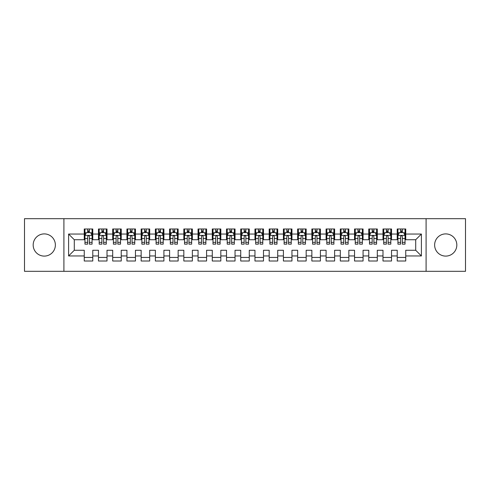 <?xml version="1.0" encoding="UTF-8"?>
<svg xmlns="http://www.w3.org/2000/svg" width="490" height="490" viewBox="0 0 490 490"><rect width="100%" height="100%" fill="white"/><g stroke="black" fill="none" stroke-linecap="round" stroke-linejoin="round"><path stroke-width="0.73" d="M445.729 233.902A11.099 11.099 0 0 0 434.63 245A11.099 11.099 0 0 0 445.729 256.099A11.099 11.099 0 0 0 456.821 245A11.099 11.099 0 0 0 445.729 233.902M44.272 233.902A11.099 11.099 0 0 0 33.179 245A11.099 11.099 0 0 0 44.272 256.099A11.099 11.099 0 0 0 55.37 245A11.099 11.099 0 0 0 44.272 233.902M426.092 271.319L465.5 271.319L465.5 218.681L426.092 218.681L426.092 271.319L63.908 271.319L63.908 218.681L24.5 218.681L24.5 271.319L63.908 271.319M426.092 218.681L63.908 218.681M68.6 255.952L68.6 234.049L84.249 234.049L84.249 239.739L74.29 239.739L74.29 250.261L68.6 255.952L84.249 255.952L84.249 261.005L92.781 261.005L92.781 255.952L98.472 255.952L98.472 261.005L107.01 261.005L107.01 255.952L112.7 255.952L112.7 261.005L121.238 261.005L121.238 255.952L126.928 255.952L126.928 261.005L135.46 261.005L135.46 255.952L141.151 255.952L141.151 261.005L149.689 261.005L149.689 255.952L155.379 255.952L155.379 261.005L163.911 261.005L163.911 255.952L169.601 255.952L169.601 261.005L178.139 261.005L178.139 255.952L183.83 255.952L183.83 261.005L192.362 261.005L192.362 255.952L198.052 255.952L198.052 261.005L206.59 261.005L206.59 255.952L212.28 255.952L212.28 261.005L220.819 261.005L220.819 255.952L226.509 255.952L226.509 261.005L235.041 261.005L235.041 255.952L240.731 255.952L240.731 261.005L249.269 261.005L249.269 255.952L254.959 255.952L254.959 261.005L263.491 261.005L263.491 255.952L269.182 255.952L269.182 261.005L277.72 261.005L277.72 255.952L283.41 255.952L283.41 261.005L291.948 261.005L291.948 255.952L297.638 255.952L297.638 261.005L306.17 261.005L306.17 255.952L311.861 255.952L311.861 261.005L320.399 261.005L320.399 255.952L326.089 255.952L326.089 261.005L334.621 261.005L334.621 255.952L340.311 255.952L340.311 261.005L348.849 261.005L348.849 255.952L354.54 255.952L354.54 261.005L363.072 261.005L363.072 255.952L368.762 255.952L368.762 261.005L377.3 261.005L377.3 255.952L382.99 255.952L382.99 261.005L391.528 261.005L391.528 255.952L397.219 255.952L397.219 261.005L405.751 261.005L405.751 250.261L415.71 250.261L415.71 239.739L405.751 239.739L405.751 234.049L421.4 234.049L421.4 255.952L405.751 255.952M405.751 234.049L405.751 228.995L397.219 228.995L397.219 234.049L391.528 234.049L391.528 228.995L382.99 228.995L382.99 234.049L377.3 234.049L377.3 228.995L368.762 228.995L368.762 234.049L363.072 234.049L363.072 228.995L354.54 228.995L354.54 234.049L348.849 234.049L348.849 228.995L340.311 228.995L340.311 234.049L334.621 234.049L334.621 228.995L326.089 228.995L326.089 234.049L320.399 234.049L320.399 228.995L311.861 228.995L311.861 234.049L306.17 234.049L306.17 228.995L297.638 228.995L297.638 234.049L291.948 234.049L291.948 228.995L283.41 228.995L283.41 234.049L277.72 234.049L277.72 228.995L269.182 228.995L269.182 234.049L263.491 234.049L263.491 228.995L254.959 228.995L254.959 234.049L249.269 234.049L249.269 228.995L240.731 228.995L240.731 234.049L235.041 234.049L235.041 228.995L226.509 228.995L226.509 234.049L220.819 234.049L220.819 228.995L212.28 228.995L212.28 234.049L206.59 234.049L206.59 228.995L198.052 228.995L198.052 234.049L192.362 234.049L192.362 228.995L183.83 228.995L183.83 234.049L178.139 234.049L178.139 228.995L169.601 228.995L169.601 234.049L163.911 234.049L163.911 228.995L155.379 228.995L155.379 234.049L149.689 234.049L149.689 228.995L141.151 228.995L141.151 234.049L135.46 234.049L135.46 228.995L126.928 228.995L126.928 234.049L121.238 234.049L121.238 228.995L112.7 228.995L112.7 234.049L107.01 234.049L107.01 228.995L98.472 228.995L98.472 234.049L92.781 234.049L92.781 228.995L84.249 228.995L84.249 234.049M391.528 255.952L391.528 250.261L397.219 250.261L397.219 255.952M421.4 234.049L415.71 239.739M377.3 255.952L377.3 250.261L382.99 250.261L382.99 255.952M397.219 234.049L397.219 239.739L391.528 239.739L391.528 234.049M363.072 255.952L363.072 250.261L368.762 250.261L368.762 255.952M382.99 234.049L382.99 239.739L377.3 239.739L377.3 234.049M348.849 255.952L348.849 250.261L354.54 250.261L354.54 255.952M368.762 234.049L368.762 239.739L363.072 239.739L363.072 234.049M334.621 255.952L334.621 250.261L340.311 250.261L340.311 255.952M354.54 234.049L354.54 239.739L348.849 239.739L348.849 234.049M320.399 255.952L320.399 250.261L326.089 250.261L326.089 255.952M340.311 234.049L340.311 239.739L334.621 239.739L334.621 234.049M306.17 255.952L306.17 250.261L311.861 250.261L311.861 255.952M326.089 234.049L326.089 239.739L320.399 239.739L320.399 234.049M291.948 255.952L291.948 250.261L297.638 250.261L297.638 255.952M311.861 234.049L311.861 239.739L306.17 239.739L306.17 234.049M277.72 255.952L277.72 250.261L283.41 250.261L283.41 255.952M297.638 234.049L297.638 239.739L291.948 239.739L291.948 234.049M263.491 255.952L263.491 250.261L269.182 250.261L269.182 255.952M283.41 234.049L283.41 239.739L277.72 239.739L277.72 234.049M249.269 255.952L249.269 250.261L254.959 250.261L254.959 255.952M269.182 234.049L269.182 239.739L263.491 239.739L263.491 234.049M235.041 255.952L235.041 250.261L240.731 250.261L240.731 255.952M254.959 234.049L254.959 239.739L249.269 239.739L249.269 234.049M220.819 255.952L220.819 250.261L226.509 250.261L226.509 255.952M240.731 234.049L240.731 239.739L235.041 239.739L235.041 234.049M206.59 255.952L206.59 250.261L212.28 250.261L212.28 255.952M226.509 234.049L226.509 239.739L220.819 239.739L220.819 234.049M192.362 255.952L192.362 250.261L198.052 250.261L198.052 255.952M212.28 234.049L212.28 239.739L206.59 239.739L206.59 234.049M178.139 255.952L178.139 250.261L183.83 250.261L183.83 255.952M198.052 234.049L198.052 239.739L192.362 239.739L192.362 234.049M163.911 255.952L163.911 250.261L169.601 250.261L169.601 255.952M183.83 234.049L183.83 239.739L178.139 239.739L178.139 234.049M149.689 255.952L149.689 250.261L155.379 250.261L155.379 255.952M169.601 234.049L169.601 239.739L163.911 239.739L163.911 234.049M135.46 255.952L135.46 250.261L141.151 250.261L141.151 255.952M155.379 234.049L155.379 239.739L149.689 239.739L149.689 234.049M121.238 255.952L121.238 250.261L126.928 250.261L126.928 255.952M141.151 234.049L141.151 239.739L135.46 239.739L135.46 234.049M107.01 255.952L107.01 250.261L112.7 250.261L112.7 255.952M126.928 234.049L126.928 239.739L121.238 239.739L121.238 234.049M92.781 255.952L92.781 250.261L98.472 250.261L98.472 255.952M112.7 234.049L112.7 239.739L107.01 239.739L107.01 234.049M74.29 250.261L84.249 250.261L84.249 255.952M98.472 234.049L98.472 239.739L92.781 239.739L92.781 234.049M397.219 232.554L397.929 232.554M405.04 232.554L405.751 232.554M382.99 232.554L383.701 232.554M390.812 232.554L391.528 232.554M368.762 232.554L369.478 232.554M376.59 232.554L377.3 232.554M354.54 232.554L355.25 232.554M362.361 232.554L363.072 232.554M340.311 232.554L341.022 232.554M348.139 232.554L348.849 232.554M326.089 232.554L326.799 232.554M333.911 232.554L334.621 232.554M311.861 232.554L312.571 232.554M319.688 232.554L320.399 232.554M297.638 232.554L298.349 232.554M305.46 232.554L306.17 232.554M283.41 232.554L284.12 232.554M291.232 232.554L291.948 232.554M269.182 232.554L269.898 232.554M277.009 232.554L277.72 232.554M254.959 232.554L255.67 232.554M262.781 232.554L263.491 232.554M240.731 232.554L241.441 232.554M248.559 232.554L249.269 232.554M226.509 232.554L227.219 232.554M234.33 232.554L235.041 232.554M212.28 232.554L212.991 232.554M220.102 232.554L220.819 232.554M198.052 232.554L198.769 232.554M205.88 232.554L206.59 232.554M183.83 232.554L184.54 232.554M191.651 232.554L192.362 232.554M169.601 232.554L170.312 232.554M177.429 232.554L178.139 232.554M155.379 232.554L156.09 232.554M163.201 232.554L163.911 232.554M141.151 232.554L141.861 232.554M148.978 232.554L149.689 232.554M126.928 232.554L127.639 232.554M134.75 232.554L135.46 232.554M112.7 232.554L113.411 232.554M120.522 232.554L121.238 232.554M98.472 232.554L99.188 232.554M106.299 232.554L107.01 232.554M84.249 232.554L84.96 232.554M92.071 232.554L92.781 232.554M84.249 257.446L92.781 257.446M98.472 257.446L107.01 257.446M112.7 257.446L121.238 257.446M126.928 257.446L135.46 257.446M141.151 257.446L149.689 257.446M155.379 257.446L163.911 257.446M169.601 257.446L178.139 257.446M183.83 257.446L192.362 257.446M198.052 257.446L206.59 257.446M212.28 257.446L220.819 257.446M226.509 257.446L235.041 257.446M240.731 257.446L249.269 257.446M254.959 257.446L263.491 257.446M269.182 257.446L277.72 257.446M283.41 257.446L291.948 257.446M297.638 257.446L306.17 257.446M311.861 257.446L320.399 257.446M326.089 257.446L334.621 257.446M340.311 257.446L348.849 257.446M354.54 257.446L363.072 257.446M368.762 257.446L377.3 257.446M382.99 257.446L391.528 257.446M397.219 257.446L405.751 257.446M68.6 234.049L74.29 239.739M415.71 250.261L421.4 255.952M89.37 230.845L87.661 230.845M92.071 242.36L89.37 242.36L89.37 244.149L92.071 244.149L92.071 235.47L90.65 232.621L86.381 232.621L84.96 235.47L84.96 244.149L87.661 244.149L87.661 242.36L84.96 242.36M84.96 235.47L84.96 228.995M92.071 235.47L92.071 228.995M87.661 232.621L87.661 228.995M89.37 228.995L89.37 232.621M89.37 242.36L89.37 236.535C88.8 235.439 88.231 235.439 87.661 236.535L87.661 242.36M89.37 232.554L87.661 232.554M103.598 230.845L101.889 230.845M106.299 242.36L103.598 242.36L103.598 244.149L106.299 244.149L106.299 235.47L104.878 232.621L100.609 232.621L99.188 235.47L99.188 244.149L101.889 244.149L101.889 242.36L99.188 242.36M99.188 235.47L99.188 228.995M106.299 235.47L106.299 228.995M101.889 232.621L101.889 228.995M103.598 228.995L103.598 232.621M103.598 242.36L103.598 236.535C103.029 235.439 102.459 235.439 101.889 236.535L101.889 242.36M103.598 232.554L101.889 232.554M117.821 230.845L116.112 230.845M120.522 242.36L117.821 242.36L117.821 244.149L120.522 244.149L120.522 235.47L119.101 232.621L114.832 232.621L113.411 235.47L113.411 244.149L116.112 244.149L116.112 242.36L113.411 242.36M113.411 235.47L113.411 228.995M120.522 235.47L120.522 228.995M116.112 232.621L116.112 228.995M117.821 228.995L117.821 232.621M117.821 242.36L117.821 236.535C117.251 235.439 116.681 235.439 116.112 236.535L116.112 242.36M117.821 232.554L116.112 232.554M132.049 230.845L130.34 230.845M134.75 242.36L132.049 242.36L132.049 244.149L134.75 244.149L134.75 235.47L133.329 232.621L129.06 232.621L127.639 235.47L127.639 244.149L130.34 244.149L130.34 242.36L127.639 242.36M127.639 235.47L127.639 228.995M134.75 235.47L134.75 228.995M130.34 232.621L130.34 228.995M132.049 228.995L132.049 232.621M132.049 242.36L132.049 236.535C131.479 235.439 130.91 235.439 130.34 236.535L130.34 242.36M132.049 232.554L130.34 232.554M146.271 230.845L144.568 230.845M148.978 242.36L146.271 242.36L146.271 244.149L148.978 244.149L148.978 235.47L147.551 232.621L143.288 232.621L141.861 235.47L141.861 244.149L144.568 244.149L144.568 242.36L141.861 242.36M141.861 235.47L141.861 228.995M148.978 235.47L148.978 228.995M144.568 232.621L144.568 228.995M146.271 228.995L146.271 232.621M146.271 242.36L146.271 236.535C145.708 235.439 145.138 235.439 144.568 236.535L144.568 242.36M146.271 232.554L144.568 232.554M160.5 230.845L158.791 230.845M163.201 242.36L160.5 242.36L160.5 244.149L163.201 244.149L163.201 235.47L161.78 232.621L157.511 232.621L156.09 235.47L156.09 244.149L158.791 244.149L158.791 242.36L156.09 242.36M156.09 235.47L156.09 228.995M163.201 235.47L163.201 228.995M158.791 232.621L158.791 228.995M160.5 228.995L160.5 232.621M160.5 242.36L160.5 236.535C159.93 235.439 159.36 235.439 158.791 236.535L158.791 242.36M160.5 232.554L158.791 232.554M174.722 230.845L173.019 230.845M177.429 242.36L174.722 242.36L174.722 244.149L177.429 244.149L177.429 235.47L176.002 232.621L171.739 232.621L170.312 235.47L170.312 244.149L173.019 244.149L173.019 242.36L170.312 242.36M170.312 235.47L170.312 228.995M177.429 235.47L177.429 228.995M173.019 232.621L173.019 228.995M174.722 228.995L174.722 232.621M174.722 242.36L174.722 236.535C174.158 235.439 173.589 235.439 173.019 236.535L173.019 242.36M174.722 232.554L173.019 232.554M188.95 230.845L187.241 230.845M191.651 242.36L188.95 242.36L188.95 244.149L191.651 244.149L191.651 235.47L190.23 232.621L185.961 232.621L184.54 235.47L184.54 244.149L187.241 244.149L187.241 242.36L184.54 242.36M184.54 235.47L184.54 228.995M191.651 235.47L191.651 228.995M187.241 232.621L187.241 228.995M188.95 228.995L188.95 232.621M188.95 242.36L188.95 236.535C188.381 235.439 187.811 235.439 187.241 236.535L187.241 242.36M188.95 232.554L187.241 232.554M203.179 230.845L201.47 230.845M205.88 242.36L203.179 242.36L203.179 244.149L205.88 244.149L205.88 235.47L204.459 232.621L200.19 232.621L198.769 235.47L198.769 244.149L201.47 244.149L201.47 242.36L198.769 242.36M198.769 235.47L198.769 228.995M205.88 235.47L205.88 228.995M201.47 232.621L201.47 228.995M203.179 228.995L203.179 232.621M203.179 242.36L203.179 236.535C202.609 235.439 202.039 235.439 201.47 236.535L201.47 242.36M203.179 232.554L201.47 232.554M217.401 230.845L215.692 230.845M220.102 242.36L217.401 242.36L217.401 244.149L220.102 244.149L220.102 235.47L218.681 232.621L214.412 232.621L212.991 235.47L212.991 244.149L215.692 244.149L215.692 242.36L212.991 242.36M212.991 235.47L212.991 228.995M220.102 235.47L220.102 228.995M215.692 232.621L215.692 228.995M217.401 228.995L217.401 232.621M217.401 242.36L217.401 236.535C216.831 235.439 216.268 235.439 215.692 236.535L215.692 242.36M217.401 232.554L215.692 232.554M231.629 230.845L229.92 230.845M234.33 242.36L231.629 242.36L231.629 244.149L234.33 244.149L234.33 235.47L232.909 232.621L228.64 232.621L227.219 235.47L227.219 244.149L229.92 244.149L229.92 242.36L227.219 242.36M227.219 235.47L227.219 228.995M234.33 235.47L234.33 228.995M229.92 232.621L229.92 228.995M231.629 228.995L231.629 232.621M231.629 242.36L231.629 236.535C231.06 235.439 230.49 235.439 229.92 236.535L229.92 242.36M231.629 232.554L229.92 232.554M245.851 230.845L244.149 230.845M248.559 242.36L245.851 242.36L245.851 244.149L248.559 244.149L248.559 235.47L247.132 232.621L242.869 232.621L241.441 235.47L241.441 244.149L244.149 244.149L244.149 242.36L241.441 242.36M241.441 235.47L241.441 228.995M248.559 235.47L248.559 228.995M244.149 232.621L244.149 228.995M245.851 228.995L245.851 232.621M245.851 242.36L245.851 236.535C245.288 235.439 244.718 235.439 244.149 236.535L244.149 242.36M245.851 232.554L244.149 232.554M260.08 230.845L258.371 230.845M262.781 242.36L260.08 242.36L260.08 244.149L262.781 244.149L262.781 235.47L261.36 232.621L257.091 232.621L255.67 235.47L255.67 244.149L258.371 244.149L258.371 242.36L255.67 242.36M255.67 235.47L255.67 228.995M262.781 235.47L262.781 228.995M258.371 232.621L258.371 228.995M260.08 228.995L260.08 232.621M260.08 242.36L260.08 236.535C259.51 235.439 258.94 235.439 258.371 236.535L258.371 242.36M260.08 232.554L258.371 232.554M274.308 230.845L272.599 230.845M277.009 242.36L274.308 242.36L274.308 244.149L277.009 244.149L277.009 235.47L275.588 232.621L271.319 232.621L269.898 235.47L269.898 244.149L272.599 244.149L272.599 242.36L269.898 242.36M269.898 235.47L269.898 228.995M277.009 235.47L277.009 228.995M272.599 232.621L272.599 228.995M274.308 228.995L274.308 232.621M274.308 242.36L274.308 236.535C273.739 235.439 273.169 235.439 272.599 236.535L272.599 242.36M274.308 232.554L272.599 232.554M288.53 230.845L286.822 230.845M291.232 242.36L288.53 242.36L288.53 244.149L291.232 244.149L291.232 235.47L289.811 232.621L285.541 232.621L284.12 235.47L284.12 244.149L286.822 244.149L286.822 242.36L284.12 242.36M284.12 235.47L284.12 228.995M291.232 235.47L291.232 228.995M286.822 232.621L286.822 228.995M288.53 228.995L288.53 232.621M288.53 242.36L288.53 236.535C287.961 235.439 287.391 235.439 286.822 236.535L286.822 242.36M288.53 232.554L286.822 232.554M302.759 230.845L301.05 230.845M305.46 242.36L302.759 242.36L302.759 244.149L305.46 244.149L305.46 235.47L304.039 232.621L299.77 232.621L298.349 235.47L298.349 244.149L301.05 244.149L301.05 242.36L298.349 242.36M298.349 235.47L298.349 228.995M305.46 235.47L305.46 228.995M301.05 232.621L301.05 228.995M302.759 228.995L302.759 232.621M302.759 242.36L302.759 236.535C302.189 235.439 301.62 235.439 301.05 236.535L301.05 242.36M302.759 232.554L301.05 232.554M316.981 230.845L315.278 230.845M319.688 242.36L316.981 242.36L316.981 244.149L319.688 244.149L319.688 235.47L318.261 232.621L313.998 232.621L312.571 235.47L312.571 244.149L315.278 244.149L315.278 242.36L312.571 242.36M312.571 235.47L312.571 228.995M319.688 235.47L319.688 228.995M315.278 232.621L315.278 228.995M316.981 228.995L316.981 232.621M316.981 242.36L316.981 236.535C316.411 235.439 315.848 235.439 315.278 236.535L315.278 242.36M316.981 232.554L315.278 232.554M331.209 230.845L329.501 230.845M333.911 242.36L331.209 242.36L331.209 244.149L333.911 244.149L333.911 235.47L332.49 232.621L328.22 232.621L326.799 235.47L326.799 244.149L329.501 244.149L329.501 242.36L326.799 242.36M326.799 235.47L326.799 228.995M333.911 235.47L333.911 228.995M329.501 232.621L329.501 228.995M331.209 228.995L331.209 232.621M331.209 242.36L331.209 236.535C330.64 235.439 330.07 235.439 329.501 236.535L329.501 242.36M331.209 232.554L329.501 232.554M345.432 230.845L343.729 230.845M348.139 242.36L345.432 242.36L345.432 244.149L348.139 244.149L348.139 235.47L346.712 232.621L342.449 232.621L341.022 235.47L341.022 244.149L343.729 244.149L343.729 242.36L341.022 242.36M341.022 235.47L341.022 228.995M348.139 235.47L348.139 228.995M343.729 232.621L343.729 228.995M345.432 228.995L345.432 232.621M345.432 242.36L345.432 236.535C344.868 235.439 344.299 235.439 343.729 236.535L343.729 242.36M345.432 232.554L343.729 232.554M359.66 230.845L357.951 230.845M362.361 242.36L359.66 242.36L359.66 244.149L362.361 244.149L362.361 235.47L360.94 232.621L356.671 232.621L355.25 235.47L355.25 244.149L357.951 244.149L357.951 242.36L355.25 242.36M355.25 235.47L355.25 228.995M362.361 235.47L362.361 228.995M357.951 232.621L357.951 228.995M359.66 228.995L359.66 232.621M359.66 242.36L359.66 236.535C359.09 235.439 358.521 235.439 357.951 236.535L357.951 242.36M359.66 232.554L357.951 232.554M373.888 230.845L372.18 230.845M376.59 242.36L373.888 242.36L373.888 244.149L376.59 244.149L376.59 235.47L375.168 232.621L370.899 232.621L369.478 235.47L369.478 244.149L372.18 244.149L372.18 242.36L369.478 242.36M369.478 235.47L369.478 228.995M376.59 235.47L376.59 228.995M372.18 232.621L372.18 228.995M373.888 228.995L373.888 232.621M373.888 242.36L373.888 236.535C373.319 235.439 372.749 235.439 372.18 236.535L372.18 242.36M373.888 232.554L372.18 232.554M388.111 230.845L386.402 230.845M390.812 242.36L388.111 242.36L388.111 244.149L390.812 244.149L390.812 235.47L389.391 232.621L385.122 232.621L383.701 235.47L383.701 244.149L386.402 244.149L386.402 242.36L383.701 242.36M383.701 235.47L383.701 228.995M390.812 235.47L390.812 228.995M386.402 232.621L386.402 228.995M388.111 228.995L388.111 232.621M388.111 242.36L388.111 236.535C387.541 235.439 386.971 235.439 386.402 236.535L386.402 242.36M388.111 232.554L386.402 232.554M402.339 230.845L400.63 230.845M405.04 242.36L402.339 242.36L402.339 244.149L405.04 244.149L405.04 235.47L403.619 232.621L399.35 232.621L397.929 235.47L397.929 244.149L400.63 244.149L400.63 242.36L397.929 242.36M397.929 235.47L397.929 228.995M405.04 235.47L405.04 228.995M400.63 232.621L400.63 228.995M402.339 228.995L402.339 232.621M402.339 242.36L402.339 236.535C401.769 235.439 401.2 235.439 400.63 236.535L400.63 242.36M402.339 232.554L400.63 232.554M92.034 235.396L84.997 235.396M84.96 232.793L86.295 232.793M90.736 232.793L92.071 232.793M87.661 238.55L84.96 238.55M92.071 238.55L89.37 238.55M89.37 231.752L87.661 231.752M106.263 235.396L99.219 235.396M99.188 232.793L100.524 232.793M104.964 232.793L106.299 232.793M101.889 238.55L99.188 238.55M106.299 238.55L103.598 238.55M103.598 231.752L101.889 231.752M120.491 235.396L113.447 235.396M113.411 232.793L114.746 232.793M119.186 232.793L120.522 232.793M116.112 238.55L113.411 238.55M120.522 238.55L117.821 238.55M117.821 231.752L116.112 231.752M134.713 235.396L127.676 235.396M127.639 232.793L128.974 232.793M133.415 232.793L134.75 232.793M130.34 238.55L127.639 238.55M134.75 238.55L132.049 238.55M132.049 231.752L130.34 231.752M148.942 235.396L141.898 235.396M141.861 232.793L143.203 232.793M147.637 232.793L148.978 232.793M144.568 238.55L141.861 238.55M148.978 238.55L146.271 238.55M146.271 231.752L144.568 231.752M163.164 235.396L156.126 235.396M156.09 232.793L157.425 232.793M161.865 232.793L163.201 232.793M158.791 238.55L156.09 238.55M163.201 238.55L160.5 238.55M160.5 231.752L158.791 231.752M177.392 235.396L170.349 235.396M170.312 232.793L171.653 232.793M176.088 232.793L177.429 232.793M173.019 238.55L170.312 238.55M177.429 238.55L174.722 238.55M174.722 231.752L173.019 231.752M191.621 235.396L184.577 235.396M184.54 232.793L185.875 232.793M190.316 232.793L191.651 232.793M187.241 238.55L184.54 238.55M191.651 238.55L188.95 238.55M188.95 231.752L187.241 231.752M205.843 235.396L198.799 235.396M198.769 232.793L200.104 232.793M204.544 232.793L205.88 232.793M201.47 238.55L198.769 238.55M205.88 238.55L203.179 238.55M203.179 231.752L201.47 231.752M220.071 235.396L213.028 235.396M212.991 232.793L214.332 232.793M218.767 232.793L220.102 232.793M215.692 238.55L212.991 238.55M220.102 238.55L217.401 238.55M217.401 231.752L215.692 231.752M234.293 235.396L227.256 235.396M227.219 232.793L228.554 232.793M232.995 232.793L234.33 232.793M229.92 238.55L227.219 238.55M234.33 238.55L231.629 238.55M231.629 231.752L229.92 231.752M248.522 235.396L241.478 235.396M241.441 232.793L242.783 232.793M247.217 232.793L248.559 232.793M244.149 238.55L241.441 238.55M248.559 238.55L245.851 238.55M245.851 231.752L244.149 231.752M262.744 235.396L255.707 235.396M255.67 232.793L257.005 232.793M261.446 232.793L262.781 232.793M258.371 238.55L255.67 238.55M262.781 238.55L260.08 238.55M260.08 231.752L258.371 231.752M276.973 235.396L269.929 235.396M269.898 232.793L271.233 232.793M275.668 232.793L277.009 232.793M272.599 238.55L269.898 238.55M277.009 238.55L274.308 238.55M274.308 231.752L272.599 231.752M291.201 235.396L284.157 235.396M284.12 232.793L285.456 232.793M289.896 232.793L291.232 232.793M286.822 238.55L284.12 238.55M291.232 238.55L288.53 238.55M288.53 231.752L286.822 231.752M305.423 235.396L298.379 235.396M298.349 232.793L299.684 232.793M304.125 232.793L305.46 232.793M301.05 238.55L298.349 238.55M305.46 238.55L302.759 238.55M302.759 231.752L301.05 231.752M319.651 235.396L312.608 235.396M312.571 232.793L313.912 232.793M318.347 232.793L319.688 232.793M315.278 238.55L312.571 238.55M319.688 238.55L316.981 238.55M316.981 231.752L315.278 231.752M333.874 235.396L326.836 235.396M326.799 232.793L328.135 232.793M332.575 232.793L333.911 232.793M329.501 238.55L326.799 238.55M333.911 238.55L331.209 238.55M331.209 231.752L329.501 231.752M348.102 235.396L341.058 235.396M341.022 232.793L342.363 232.793M346.798 232.793L348.139 232.793M343.729 238.55L341.022 238.55M348.139 238.55L345.432 238.55M345.432 231.752L343.729 231.752M362.324 235.396L355.287 235.396M355.25 232.793L356.585 232.793M361.026 232.793L362.361 232.793M357.951 238.55L355.25 238.55M362.361 238.55L359.66 238.55M359.66 231.752L357.951 231.752M376.553 235.396L369.509 235.396M369.478 232.793L370.814 232.793M375.254 232.793L376.59 232.793M372.18 238.55L369.478 238.55M376.59 238.55L373.888 238.55M373.888 231.752L372.18 231.752M390.781 235.396L383.737 235.396M383.701 232.793L385.036 232.793M389.477 232.793L390.812 232.793M386.402 238.55L383.701 238.55M390.812 238.55L388.111 238.55M388.111 231.752L386.402 231.752M405.003 235.396L397.966 235.396M397.929 232.793L399.264 232.793M403.705 232.793L405.04 232.793M400.63 238.55L397.929 238.55M405.04 238.55L402.339 238.55M402.339 231.752L400.63 231.752"/></g></svg>
